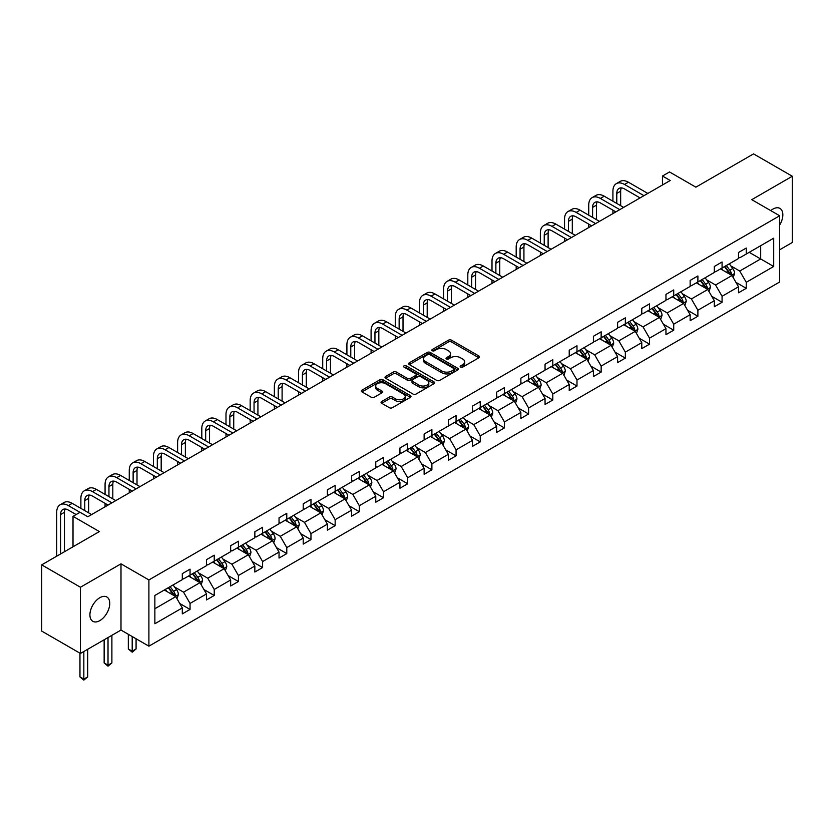 <?xml version="1.0" encoding="UTF-8"?>
<svg xmlns="http://www.w3.org/2000/svg" width="834" height="834" viewBox="0 0 834 834"><rect width="100%" height="100%" fill="white"/><g stroke="black" fill="none" stroke-linecap="round" stroke-linejoin="round"><path stroke-width="1.25" d="M460.608 367.096A1.501 0.865 0 0 0 462.734 367.096L478.904 357.755A2.148 1.241 0 0 0 479.529 356.879A2.148 1.241 0 0 0 478.904 356.003L451.517 340.189A2.148 1.241 0 0 0 448.473 340.189L432.304 349.519A1.501 0.865 0 0 0 431.856 350.134A1.501 0.865 0 0 0 432.304 350.749A1.501 0.865 0 0 0 434.431 350.749L436.526 349.55A6.891 3.972 0 0 1 446.263 349.55L448.546 350.864A6.891 3.972 0 0 1 450.558 353.679A6.891 3.972 0 0 1 448.546 356.483L446.451 357.692A1.501 0.865 0 0 0 446.013 358.307A1.501 0.865 0 0 0 446.451 358.922A1.501 0.865 0 0 0 448.588 358.922L450.673 357.713A6.891 3.972 0 0 1 460.41 357.713L462.693 359.037A6.891 3.972 0 0 1 464.715 361.841A6.891 3.972 0 0 1 462.693 364.656L460.608 365.865A1.501 0.865 0 0 0 460.159 366.48A1.501 0.865 0 0 0 460.608 367.096L460.608 365.865M99.83 620.621A14.032 8.1 120 0 0 108.993 608.257A14.032 8.1 120 0 0 106.846 597.008A14.032 8.1 120 0 0 99.83 597.707A14.032 8.1 120 0 0 90.666 610.071A14.032 8.1 120 0 0 92.814 621.309A14.032 8.1 120 0 0 99.83 620.621M779.665 225.065A14.032 8.1 120 0 0 779.936 208.406A14.032 8.1 120 0 0 772.92 209.105A14.032 8.1 120 0 0 770.762 210.627M779.665 249.783L792.3 242.486L792.3 176.255L753.55 153.883L695.879 187.17L669.525 171.96L662.467 176.026L662.467 184.981M80.45 653.47L120.993 630.066L120.993 563.836L80.45 587.24L80.45 653.47L41.7 631.088L41.7 564.858L99.371 531.571L73.017 516.35L73.017 546.781M80.45 587.24L41.7 564.858M381.67 401.508A2.148 1.241 0 0 0 381.044 402.384A2.148 1.241 0 0 0 381.67 403.27L389.353 407.701A2.148 1.241 0 0 0 392.397 407.701L410.349 397.338A2.148 1.241 0 0 0 410.985 396.452A2.148 1.241 0 0 0 410.349 395.577L382.962 379.762A2.148 1.241 0 0 0 379.918 379.762L361.966 390.135A2.148 1.241 0 0 0 361.331 391.01A2.148 1.241 0 0 0 361.966 391.886L371.245 397.245A2.148 1.241 0 0 0 374.289 397.245L381.972 392.814A2.148 1.241 0 0 0 382.608 391.928A2.148 1.241 0 0 0 381.972 391.052L377.375 388.394A5.755 3.326 0 0 1 375.686 386.048A5.755 3.326 0 0 1 379.241 382.973A5.755 3.326 0 0 1 385.517 383.692L403.541 394.107A5.755 3.326 0 0 1 405.23 396.452A5.755 3.326 0 0 1 401.675 399.528A5.755 3.326 0 0 1 395.399 398.808L392.397 397.067A2.148 1.241 0 0 0 389.353 397.067L381.67 401.508L381.67 403.27M73.017 516.35L80.064 512.284L87.82 516.757L670.223 180.509L662.467 176.026M120.993 563.836L148.9 579.943L779.665 215.766L779.665 281.996L148.9 646.173L148.9 579.943M792.3 176.255L751.768 199.66L779.665 215.766M436.672 380.377A2.148 1.241 0 0 0 439.716 380.377L457.678 370.015A2.148 1.241 0 0 0 458.304 369.139A2.148 1.241 0 0 0 457.678 368.253L430.281 352.448A2.148 1.241 0 0 0 427.237 352.448L409.286 362.811A2.148 1.241 0 0 0 408.66 363.687A2.148 1.241 0 0 0 409.286 364.562L436.672 380.377M404.636 367.419A1.501 0.865 0 0 1 406.168 367.627L433.982 383.692L416.062 394.044A2.148 1.241 0 0 1 413.018 394.044L385.631 378.229L385.631 376.468A2.148 1.241 0 0 0 384.995 377.354A2.148 1.241 0 0 0 385.631 378.229M385.631 376.468L393.314 372.037A2.148 1.241 0 0 1 396.358 372.037L407.461 378.448A2.148 1.241 0 0 0 410.505 378.448L415.603 375.508A2.148 1.241 0 0 0 416.229 374.622A2.148 1.241 0 0 0 415.603 373.747L404.042 367.075A1.501 0.865 0 0 1 403.593 366.46A1.501 0.865 0 0 1 404.532 365.657A1.501 0.865 0 0 1 406.168 365.845L434.014 381.92A2.148 1.241 0 0 1 434.639 382.796A2.148 1.241 0 0 1 434.014 383.671L434.014 381.92M154.863 595.466L182.302 579.63L182.302 573.636L190.048 569.153L190.048 575.158L206.488 565.671L206.488 559.666L214.234 555.194L214.234 561.188L230.664 551.701L230.664 545.707L238.42 541.235L238.42 547.229L254.85 537.742L254.85 531.748L262.606 527.276L262.606 533.27L279.036 523.783L279.036 517.789L286.781 513.306L286.781 519.301L303.222 509.814L303.222 503.819L310.967 499.347L310.967 505.341L327.397 495.855L327.397 489.86L335.153 485.388L335.153 491.382L351.583 481.896L351.583 475.901L359.329 471.418L359.329 477.423L375.769 467.937L375.769 461.932L383.515 457.459L383.515 463.454L399.945 453.967L399.945 447.973L407.701 443.5L407.701 449.495L424.131 440.008L424.131 434.014L431.887 429.541L431.887 435.536L448.317 426.049L448.317 420.055L456.062 415.572L456.062 421.577L472.492 412.09L472.492 406.085L480.248 401.613L480.248 407.607L496.678 398.12L496.678 392.126L504.434 387.654L504.434 393.648L520.864 384.161L520.864 378.167L528.61 373.695L528.61 379.689L545.05 370.202L545.05 364.208L552.796 359.725L552.796 365.73L569.226 356.243L569.226 350.238L576.982 345.766L576.982 351.76L593.412 342.274L593.412 336.279L601.158 331.807L601.158 337.801L617.598 328.315L617.598 322.32L625.344 317.848L625.344 323.842L641.773 314.355L641.773 308.351L649.53 303.878L649.53 309.873L665.959 300.386L665.959 294.392L673.716 289.919L673.716 295.914L690.145 286.427L690.145 280.433L697.891 275.96L697.891 281.955L714.321 272.468L714.321 266.473L722.077 261.991L722.077 267.995L738.507 258.509L738.507 252.504L746.263 248.032L746.263 254.026L773.702 238.19L773.702 266.473L746.263 282.309L746.263 288.314L738.507 292.786L738.507 286.792L722.077 296.279L722.077 302.273L714.321 306.745L714.321 300.751L697.891 310.238L697.891 316.232L690.145 320.704L690.145 314.71L673.716 324.197L673.716 330.191L665.959 334.674L665.959 328.669L649.53 338.156L649.53 344.161L641.773 348.633L641.773 342.638L625.344 352.125L625.344 358.12L617.598 362.592L617.598 356.598L601.158 366.084L601.158 372.079L593.412 376.551L593.412 370.557L576.982 380.043L576.982 386.038L569.226 390.521L569.226 384.516L552.796 394.002L552.796 400.007L545.05 404.48L545.05 398.485L528.61 407.972L528.61 413.966L520.864 418.439L520.864 412.444L504.434 421.931L504.434 427.925L496.678 432.398L496.678 426.403L480.248 435.89L480.248 441.884L472.492 446.367L472.492 440.362L456.062 449.86L456.062 455.854L448.317 460.326L448.317 454.332L431.887 463.819L431.887 469.813L424.131 474.285L424.131 468.291L407.701 477.778L407.701 483.772L399.945 488.255L399.945 482.25L383.515 491.737L383.515 497.742L375.769 502.214L375.769 496.22L359.329 505.706L359.329 511.701L351.583 516.173L351.583 510.179L335.153 519.665L335.153 525.66L327.397 530.132L327.397 524.138L310.967 533.624L310.967 539.619L303.222 544.102L303.222 538.097L286.781 547.584L286.781 553.588L279.036 558.061L279.036 552.066L262.606 561.553L262.606 567.547L254.85 572.02L254.85 566.025L238.42 575.512L238.42 581.506L230.664 585.979L230.664 579.984L214.234 589.471L214.234 595.466L206.488 599.948L206.488 593.944L190.048 603.43L190.048 609.435L182.302 613.907L182.302 607.913L154.863 623.749L154.863 595.466M188.505 576.044L199.972 582.674L183.543 592.161L174.567 586.98M183.543 592.161L190.048 603.43M199.972 582.674L206.488 593.944M182.302 578.191L183.543 578.911L190.048 575.158M212.68 562.085L224.158 568.705L207.729 578.191L198.753 573.021M207.729 578.191L214.234 589.471M224.158 568.705L230.664 579.984M206.488 564.232L207.729 564.952L214.234 561.188M236.866 548.126L248.344 554.746L231.904 564.232L222.939 559.051M231.904 564.232L238.42 575.512M248.344 554.746L254.85 566.025M230.664 550.273L231.904 550.993L238.42 547.229M261.052 534.167L272.52 540.786L256.09 550.273L247.114 545.092M256.09 550.273L262.606 561.553M272.52 540.786L279.036 552.066M254.85 536.314L256.09 537.023L262.606 533.27M285.238 520.197L296.706 526.827L280.276 536.314L271.3 531.133M280.276 536.314L286.781 547.584M296.706 526.827L303.222 538.097M279.036 522.345L280.276 523.064L286.781 519.301M309.414 506.238L320.892 512.858L304.452 522.345L295.486 517.163M304.452 522.345L310.967 533.624M320.892 512.858L327.397 524.138M303.222 508.386L304.452 509.105L310.967 505.341M333.6 492.279L345.067 498.899L328.638 508.386L319.662 503.204M328.638 508.386L335.153 519.665M345.067 498.899L351.583 510.179M327.397 494.426L328.638 495.146L335.153 491.382M357.786 478.32L369.253 484.94L352.824 494.426L343.848 489.245M352.824 494.426L359.329 505.706M369.253 484.94L375.769 496.22M351.583 480.467L352.824 481.176L359.329 477.423M381.962 464.35L393.439 470.981L377.01 480.467L368.034 475.286M377.01 480.467L383.515 491.737M393.439 470.981L399.945 482.25M375.769 466.498L377.01 467.217L383.515 463.454M406.148 450.391L417.615 457.011L401.185 466.498L392.22 461.317M401.185 466.498L407.701 477.778M417.615 457.011L424.131 468.291M399.945 452.539L401.185 453.258L407.701 449.495M430.334 436.432L441.801 443.052L425.371 452.539L416.395 447.358M425.371 452.539L431.887 463.819M441.801 443.052L448.317 454.332M424.131 438.58L425.371 439.289L431.887 435.536M454.509 422.463L465.987 429.093L449.557 438.58L440.581 433.399M449.557 438.58L456.062 449.86M465.987 429.093L472.492 440.362M448.317 424.621L449.557 425.33L456.062 421.577M478.695 408.504L490.173 415.134L473.733 424.621L464.767 419.439M473.733 424.621L480.248 435.89M490.173 415.134L496.678 426.403M472.492 410.651L473.733 411.37L480.248 407.607M502.881 394.545L514.349 401.164L497.919 410.651L488.943 405.47M497.919 410.651L504.434 421.931M514.349 401.164L520.864 412.444M496.678 396.692L497.919 397.411L504.434 393.648M527.067 380.585L538.535 387.205L522.105 396.692L513.129 391.511M522.105 396.692L528.61 407.972M538.535 387.205L545.05 398.485M520.864 382.733L522.105 383.442L528.61 379.689M551.243 366.616L562.721 373.246L546.28 382.733L537.315 377.552M546.28 382.733L552.796 394.002M562.721 373.246L569.226 384.516M545.05 368.764L546.28 369.483L552.796 365.73M575.429 352.657L586.896 359.277L570.466 368.764L561.501 363.593M570.466 368.764L576.982 380.043M586.896 359.277L593.412 370.557M569.226 354.804L570.466 355.524L576.982 351.76M599.615 338.698L611.082 345.318L594.652 354.804L585.676 349.623M594.652 354.804L601.158 366.084M611.082 345.318L617.598 356.598M593.412 340.845L594.652 341.565L601.158 337.801M623.79 324.739L635.268 331.359L618.838 340.845L609.862 335.664M618.838 340.845L625.344 352.125M635.268 331.359L641.773 342.638M617.598 326.886L618.838 327.595L625.344 323.842M647.976 310.769L659.454 317.4L643.014 326.886L634.048 321.705M643.014 326.886L649.53 338.156M659.454 317.4L665.959 328.669M641.773 312.917L643.014 313.636L649.53 309.873M672.162 296.81L683.63 303.43L667.2 312.917L658.224 307.736M667.2 312.917L673.716 324.197M683.63 303.43L690.145 314.71M665.959 298.958L667.2 299.677L673.716 295.914M696.348 282.851L707.816 289.471L691.386 298.958L682.41 293.776M691.386 298.958L697.891 310.238M707.816 289.471L714.321 300.751M690.145 284.999L691.386 285.718L697.891 281.955M720.524 268.892L732.002 275.512L715.562 284.999L706.596 279.817M715.562 284.999L722.077 296.279M732.002 275.512L738.507 286.792M714.321 271.04L715.562 271.748L722.077 267.995M749.203 252.327L760.681 258.957L739.748 271.04L730.772 265.858M739.748 271.04L746.263 282.309M773.702 266.473L760.681 258.957L760.681 245.707L773.702 238.19M120.993 630.066L148.9 646.173M738.507 257.07L739.748 257.789L746.263 254.026M154.863 608.716L175.786 596.633L164.319 590.013M175.786 596.633L182.302 607.913M735.953 282.361L746.263 288.314M711.767 296.32L722.077 302.273M687.581 310.279L697.891 316.232M663.405 324.238L673.716 330.191M639.219 338.208L649.53 344.161M615.033 352.167L625.344 358.12M590.858 366.126L601.158 372.079M566.672 380.085L576.982 386.038M542.486 394.055L552.796 400.007M518.3 408.014L528.61 413.966M494.124 421.973L504.434 427.925M469.938 435.942L480.248 441.884M445.752 449.901L456.062 455.854M421.577 463.86L431.887 469.813M397.391 477.819L407.701 483.772M373.205 491.789L383.515 497.742M349.029 505.748L359.329 511.701M324.843 519.707L335.153 525.66M300.657 533.666L310.967 539.619M276.471 547.636L286.781 553.588M252.295 561.595L262.606 567.547M228.109 575.554L238.42 581.506M203.923 589.523L214.234 595.466M179.748 603.482L190.048 609.435M461.202 367.304L462.693 366.449A6.891 3.972 0 0 0 464.715 363.634L464.715 361.841M450.558 353.679L450.558 355.461A6.891 3.972 0 0 1 448.546 358.276L447.055 359.131M478.872 357.776L451.517 341.982A2.148 1.241 0 0 0 448.473 341.982L432.909 350.968M457.678 368.253L457.678 370.015L430.281 354.231A2.148 1.241 0 0 0 427.237 354.231L409.317 364.583M453.873 369.754A1.501 0.865 0 0 0 454.311 369.139A1.501 0.865 0 0 0 453.873 368.524L429.833 354.638A1.501 0.865 0 0 0 427.696 354.638L425.496 355.909A6.891 3.972 0 0 0 423.474 358.724A6.891 3.972 0 0 0 425.496 361.539L441.926 371.026A6.891 3.972 0 0 0 451.663 371.026L453.873 369.754L453.873 371.537A1.501 0.865 0 0 0 454.311 370.921L454.311 369.139M423.474 358.724L423.474 360.517A6.891 3.972 0 0 0 425.496 363.322L425.496 361.539M453.873 371.537L451.663 372.819A6.891 3.972 0 0 1 441.926 372.819L425.496 363.322M385.652 378.24L393.314 373.82L393.314 372.037M416.229 374.622L416.229 376.415A2.148 1.241 0 0 1 415.603 377.291L410.505 380.241A2.148 1.241 0 0 1 407.461 380.241L396.358 373.82A2.148 1.241 0 0 0 393.314 373.82M418.991 385.099A5.755 3.326 0 0 0 425.257 385.819A5.755 3.326 0 0 0 428.812 382.754A5.755 3.326 0 0 0 427.133 380.398L420.774 376.739A2.148 1.241 0 0 0 417.73 376.739L412.632 379.678A2.148 1.241 0 0 0 412.006 380.554A2.148 1.241 0 0 0 412.632 381.43L418.991 385.099L418.991 386.893A5.755 3.326 0 0 0 425.257 387.612A5.755 3.326 0 0 0 428.812 384.547L428.812 382.754M412.006 380.554L412.006 382.347A2.148 1.241 0 0 0 412.632 383.223L412.632 381.43M418.991 386.893L412.632 383.223M405.23 396.452L405.23 398.245A5.755 3.326 0 0 1 401.675 401.321A5.755 3.326 0 0 1 395.399 400.601L392.397 398.861A2.148 1.241 0 0 0 389.353 398.861L381.701 403.281M375.686 386.048L375.686 387.841A5.755 3.326 0 0 0 377.375 390.187L377.375 388.394M381.972 391.052L381.972 392.814L377.375 390.187M410.349 395.577L410.349 397.338L382.962 381.555A2.148 1.241 0 0 0 379.918 381.555L361.998 391.907M733.18 277.555L734.598 273.437A5.807 3.357 -120 0 0 732.752 268.485L729.27 263.836M723.026 270.331L721.514 268.319M731.137 275.012L731.47 273.677A5.807 3.357 -120 0 0 729.802 270.185L726.32 265.546M724.871 266.38L728.697 271.498A2.961 1.71 60 0 1 729.239 272.395L731.47 273.677M724.465 266.619L727.946 271.258A5.807 3.357 60 0 1 729.385 274M612.917 201.202L612.917 191.184A16.44 9.497 60 0 1 616.316 183.657L620.194 181.416A16.44 9.497 60 0 1 628.419 182.229L647.82 193.436M616.316 183.657A16.44 9.497 60 0 1 624.541 184.47L643.952 195.677M640.074 197.919L624.541 188.943A10.957 6.328 -120 0 0 619.057 188.401A10.957 6.328 -120 0 0 616.785 193.425L616.785 203.444M621.351 187.9A10.957 6.328 -120 0 0 620.663 191.184L620.663 205.685M612.917 213.598L612.917 210.158M708.994 291.514L710.422 287.396A5.807 3.357 -120 0 0 708.566 282.445L705.084 277.805M698.84 284.29L697.328 282.278M706.961 288.981L707.284 287.647A5.807 3.357 -120 0 0 705.616 284.144L702.134 279.505M700.685 280.339L704.511 285.457A2.961 1.71 60 0 1 705.053 286.354L707.284 287.647M700.279 280.578L703.76 285.218A5.807 3.357 60 0 1 705.21 287.97M684.808 305.473L686.236 301.355A5.807 3.357 -120 0 0 684.38 296.414L680.898 291.764M674.664 298.249L673.153 296.237M682.775 302.94L683.098 301.606A5.807 3.357 -120 0 0 681.441 298.113L677.959 293.464M676.499 294.308L680.336 299.416A2.961 1.71 60 0 1 680.867 300.313L683.098 301.606M676.093 294.538L679.574 299.187A5.807 3.357 60 0 1 681.024 301.929M588.731 215.172L588.731 205.143A16.44 9.497 60 0 1 592.14 197.616L596.008 195.385A16.44 9.497 60 0 1 604.233 196.198L623.644 207.405M592.14 197.616A16.44 9.497 60 0 1 600.355 198.429L619.766 209.636M615.888 211.878L600.355 202.912A10.957 6.328 -120 0 0 594.871 202.37A10.957 6.328 -120 0 0 592.609 207.385L592.609 217.403M597.165 201.859A10.957 6.328 -120 0 0 596.477 205.143L596.477 219.644M588.731 227.557L588.731 224.117M564.545 229.131L564.545 219.113A16.44 9.497 60 0 1 567.954 211.575L571.832 209.344A16.44 9.497 60 0 1 580.047 210.158L599.458 221.364M567.954 211.575A16.44 9.497 60 0 1 576.169 212.399L595.58 223.595M591.702 225.837L576.169 216.871A10.957 6.328 -120 0 0 570.696 216.329A10.957 6.328 -120 0 0 568.423 221.344L568.423 231.372M572.989 215.818A10.957 6.328 -120 0 0 572.301 219.113L572.301 233.603M564.545 241.516L564.545 238.086M660.632 319.432L662.05 315.315A5.807 3.357 -120 0 0 660.194 310.373L656.723 305.724M650.478 312.218L648.967 310.196M658.589 316.899L658.912 315.565A5.807 3.357 -120 0 0 657.255 312.072L653.773 307.423M652.313 308.267L656.149 313.376A2.961 1.71 60 0 1 656.681 314.282L658.912 315.565M651.917 308.497L655.388 313.146A5.807 3.357 60 0 1 656.838 315.888M540.359 243.09L540.359 233.072A16.44 9.497 60 0 1 543.768 225.545L547.646 223.303A16.44 9.497 60 0 1 555.861 224.117L575.272 235.324M543.768 225.545A16.44 9.497 60 0 1 551.993 226.358L571.394 237.565M567.527 239.796L551.993 230.83A10.957 6.328 -120 0 0 546.51 230.288A10.957 6.328 -120 0 0 544.237 235.303L544.237 245.332M548.803 229.788A10.957 6.328 -120 0 0 548.115 233.072L548.115 247.573M540.359 255.475L540.359 252.045M636.446 333.402L637.874 329.284A5.807 3.357 -120 0 0 636.019 324.332L632.537 319.693M626.292 326.177L624.781 324.165M634.413 330.858L634.737 329.524A5.807 3.357 -120 0 0 633.069 326.031L629.587 321.392M628.138 322.226L631.964 327.345A2.961 1.71 60 0 1 632.506 328.242L634.737 329.524M627.731 322.466L631.213 327.105A5.807 3.357 60 0 1 632.662 329.847M516.183 257.06L516.183 247.031A16.44 9.497 60 0 1 519.582 239.504L523.46 237.263A16.44 9.497 60 0 1 531.685 238.086L551.086 249.283M519.582 239.504A16.44 9.497 60 0 1 527.807 240.317L547.219 251.524M543.341 253.765L527.807 244.789A10.957 6.328 -120 0 0 522.324 244.247A10.957 6.328 -120 0 0 520.062 249.272L520.062 259.291M524.617 243.747A10.957 6.328 -120 0 0 523.929 247.031L523.929 261.532M516.183 269.445L516.183 266.004M612.26 347.361L613.688 343.243A5.807 3.357 -120 0 0 611.833 338.291L608.351 333.652M602.106 340.136L600.605 338.124M610.227 344.828L610.551 343.493A5.807 3.357 -120 0 0 608.883 340.001L605.411 335.351M603.952 336.185L607.778 341.304A2.961 1.71 60 0 1 608.32 342.201L610.551 343.493M603.545 336.425L607.027 341.075A5.807 3.357 60 0 1 608.476 343.817M491.997 271.019L491.997 260.99A16.44 9.497 60 0 1 495.406 253.463L499.274 251.232A16.44 9.497 60 0 1 507.499 252.045L526.911 263.252M495.406 253.463A16.44 9.497 60 0 1 503.621 254.276L523.033 265.483M519.155 267.724L503.621 258.759A10.957 6.328 -120 0 0 498.148 258.217A10.957 6.328 -120 0 0 495.876 263.231L495.876 273.25M500.431 257.706A10.957 6.328 -120 0 0 499.754 260.99L499.754 275.491M491.997 283.404L491.997 279.963M588.074 361.32L589.502 357.202A5.807 3.357 -120 0 0 587.647 352.261L584.165 347.611M577.931 354.106L576.419 352.084M586.041 358.787L586.365 357.452A5.807 3.357 -120 0 0 584.707 353.96L581.225 349.31M579.766 350.155L583.602 355.263A2.961 1.71 60 0 1 584.134 356.16L586.365 357.452M579.359 350.384L582.841 355.034A5.807 3.357 60 0 1 584.29 357.776M467.811 284.978L467.811 274.959A16.44 9.497 60 0 1 471.22 267.433L475.099 265.191A16.44 9.497 60 0 1 483.313 266.004L502.725 277.211M471.22 267.433A16.44 9.497 60 0 1 479.446 268.246L498.847 279.453M494.979 281.683L479.446 272.718A10.957 6.328 -120 0 0 473.962 272.176A10.957 6.328 -120 0 0 471.69 277.19L471.69 287.219M476.256 271.665A10.957 6.328 -120 0 0 475.568 274.959L475.568 289.45M467.811 297.363L467.811 293.933M563.899 375.279L565.316 371.161A5.807 3.357 -120 0 0 563.471 366.22L559.989 361.57M553.745 368.065L552.233 366.053M561.855 372.746L562.189 371.411A5.807 3.357 -120 0 0 560.521 367.919L557.039 363.27M555.59 364.114L559.416 369.222A2.961 1.71 60 0 1 559.958 370.129L562.189 371.411M555.183 364.343L558.665 368.993A5.807 3.357 60 0 1 560.114 371.735M443.636 298.937L443.636 288.918A16.44 9.497 60 0 1 447.034 281.392L450.913 279.15A16.44 9.497 60 0 1 459.138 279.963L478.539 291.17M447.034 281.392A16.44 9.497 60 0 1 455.26 282.205L474.671 293.412M470.793 295.643L455.26 286.677A10.957 6.328 -120 0 0 449.776 286.135A10.957 6.328 -120 0 0 447.504 291.149L447.504 301.178M452.07 285.635A10.957 6.328 -120 0 0 451.382 288.918L451.382 303.42M443.636 311.332L443.636 307.892M539.713 389.249L541.141 385.131A5.807 3.357 -120 0 0 539.285 380.179L535.803 375.54M529.559 382.024L528.058 380.012M537.68 386.705L538.003 385.381A5.807 3.357 -120 0 0 536.335 381.878L532.863 377.239M531.404 378.073L535.23 383.192A2.961 1.71 60 0 1 535.772 384.088L538.003 385.381M530.997 378.313L534.479 382.952A5.807 3.357 60 0 1 535.928 385.704M419.45 312.906L419.45 302.878A16.44 9.497 60 0 1 422.859 295.351L426.727 293.109A16.44 9.497 60 0 1 434.952 293.933L454.363 305.129M422.859 295.351A16.44 9.497 60 0 1 431.074 296.164L450.485 307.371M446.607 309.612L431.074 300.636A10.957 6.328 -120 0 0 425.59 300.094A10.957 6.328 -120 0 0 423.328 305.119L423.328 315.137M427.884 299.594A10.957 6.328 -120 0 0 427.196 302.878L427.196 317.379M419.45 325.291L419.45 321.851M515.527 403.208L516.955 399.09A5.807 3.357 -120 0 0 515.099 394.138L511.617 389.499M505.383 395.983L503.872 393.971M513.494 400.674L513.817 399.34A5.807 3.357 -120 0 0 512.159 395.848L508.677 391.198M507.218 392.043L511.054 397.151A2.961 1.71 60 0 1 511.586 398.047L513.817 399.34M506.811 392.272L510.293 396.921A5.807 3.357 60 0 1 511.742 399.663M395.264 326.865L395.264 316.837A16.44 9.497 60 0 1 398.673 309.31L402.551 307.079A16.44 9.497 60 0 1 410.766 307.892L430.177 319.099M398.673 309.31A16.44 9.497 60 0 1 406.888 310.123L426.299 321.33M422.421 323.571L406.888 314.606A10.957 6.328 -120 0 0 401.415 314.064A10.957 6.328 -120 0 0 399.142 319.078L399.142 329.107M403.708 313.553A10.957 6.328 -120 0 0 403.02 316.837L403.02 331.338M395.264 339.25L395.264 335.81M491.351 417.167L492.769 413.049A5.807 3.357 -120 0 0 490.924 408.107L487.442 403.458M481.197 409.953L479.686 407.93M489.308 414.634L489.631 413.299A5.807 3.357 -120 0 0 487.973 409.807L484.491 405.157M483.042 406.002L486.868 411.11A2.961 1.71 60 0 1 487.41 412.017L489.631 413.299M482.636 406.231L486.118 410.881A5.807 3.357 60 0 1 487.556 413.622M371.088 340.825L371.088 330.806A16.44 9.497 60 0 1 374.487 323.279L378.365 321.038A16.44 9.497 60 0 1 386.59 321.851L405.991 333.058M374.487 323.279A16.44 9.497 60 0 1 382.712 324.092L402.113 335.299M398.245 337.53L382.712 328.565A10.957 6.328 -120 0 0 377.229 328.023A10.957 6.328 -120 0 0 374.956 333.037L374.956 343.066M379.522 327.512A10.957 6.328 -120 0 0 378.834 330.806L378.834 345.297M371.088 353.209L371.088 349.78M467.165 431.136L468.593 427.018A5.807 3.357 -120 0 0 466.738 422.067L463.256 417.417M457.011 423.912L455.5 421.9M465.132 428.593L465.455 427.258A5.807 3.357 -120 0 0 463.787 423.766L460.305 419.116M458.856 419.961L462.682 425.079A2.961 1.71 60 0 1 463.224 425.976L465.455 427.258M458.45 420.2L461.932 424.84A5.807 3.357 60 0 1 463.381 427.581M346.902 354.784L346.902 344.765A16.44 9.497 60 0 1 350.301 337.238L354.179 334.997A16.44 9.497 60 0 1 362.404 335.81L381.816 347.017M350.301 337.238A16.44 9.497 60 0 1 358.526 338.051L377.938 349.258M374.059 351.489L358.526 342.524A10.957 6.328 -120 0 0 353.043 341.982A10.957 6.328 -120 0 0 350.78 347.007L350.78 357.025M355.336 341.481A10.957 6.328 -120 0 0 354.648 344.765L354.648 359.266M346.902 367.179L346.902 363.739M442.979 445.095L444.407 440.978A5.807 3.357 -120 0 0 442.552 436.026L439.07 431.387M432.836 437.871L431.324 435.859M440.946 442.562L441.269 441.228A5.807 3.357 -120 0 0 439.612 437.725L436.13 433.086M434.67 433.92L438.507 439.038A2.961 1.71 60 0 1 439.038 439.935L441.269 441.228M434.264 434.16L437.746 438.799A5.807 3.357 60 0 1 439.195 441.551M322.716 368.753L322.716 358.724A16.44 9.497 60 0 1 326.125 351.197L330.003 348.966A16.44 9.497 60 0 1 338.218 349.78L357.63 360.986M326.125 351.197A16.44 9.497 60 0 1 334.34 352.011L353.752 363.217M349.873 365.459L334.34 356.493A10.957 6.328 -120 0 0 328.867 355.941A10.957 6.328 -120 0 0 326.594 360.966L326.594 370.984M331.15 355.44A10.957 6.328 -120 0 0 330.472 358.724L330.472 373.225M322.716 381.138L322.716 377.698M418.793 459.054L420.221 454.937A5.807 3.357 -120 0 0 418.366 449.995L414.894 445.346M408.65 451.83L407.138 449.818M416.76 456.521L417.083 455.187A5.807 3.357 -120 0 0 415.426 451.694L411.944 447.045M410.484 447.889L414.321 452.998A2.961 1.71 60 0 1 414.852 453.894L417.083 455.187M410.088 448.119L413.56 452.768A5.807 3.357 60 0 1 415.009 455.51M298.53 382.712L298.53 372.683A16.44 9.497 60 0 1 301.939 365.156L305.817 362.926A16.44 9.497 60 0 1 314.032 363.739L333.444 374.946M301.939 365.156A16.44 9.497 60 0 1 310.165 365.98L329.566 377.177M325.698 379.418L310.165 370.452A10.957 6.328 -120 0 0 304.681 369.91A10.957 6.328 -120 0 0 302.408 374.925L302.408 384.954M306.975 369.399A10.957 6.328 -120 0 0 306.286 372.683L306.286 387.184M298.53 395.097L298.53 391.657M394.618 473.014L396.046 468.896A5.807 3.357 -120 0 0 394.19 463.954L390.708 459.305M384.464 465.799L382.952 463.777M392.585 470.48L392.908 469.146A5.807 3.357 -120 0 0 391.24 465.653L387.758 461.004M386.309 461.848L390.135 466.957A2.961 1.71 60 0 1 390.677 467.864L392.908 469.146M385.902 462.078L389.384 466.727A5.807 3.357 60 0 1 390.833 469.469M274.355 396.671L274.355 386.653A16.44 9.497 60 0 1 277.753 379.126L281.631 376.885A16.44 9.497 60 0 1 289.857 377.698L309.258 388.905M277.753 379.126A16.44 9.497 60 0 1 285.979 379.939L305.39 391.146M301.512 393.377L285.979 384.411A10.957 6.328 -120 0 0 280.495 383.869A10.957 6.328 -120 0 0 278.222 388.884L278.222 398.913M282.789 383.369A10.957 6.328 -120 0 0 282.101 386.653L282.101 401.144M274.355 409.056L274.355 405.626M370.432 486.983L371.86 482.865A5.807 3.357 -120 0 0 370.004 477.913L366.522 473.264M360.278 479.758L358.776 477.746M368.399 484.439L368.722 483.105A5.807 3.357 -120 0 0 367.054 479.613L363.582 474.973M362.123 475.807L365.949 480.926A2.961 1.71 60 0 1 366.491 481.823L368.722 483.105M361.716 476.047L365.198 480.686A5.807 3.357 60 0 1 366.647 483.428M250.169 410.63L250.169 400.612A16.44 9.497 60 0 1 253.578 393.085L257.445 390.844A16.44 9.497 60 0 1 265.671 391.657L285.082 402.864M253.578 393.085A16.44 9.497 60 0 1 261.793 393.898L281.204 405.105M277.326 407.346L261.793 398.371A10.957 6.328 -120 0 0 256.319 397.828A10.957 6.328 -120 0 0 254.047 402.853L254.047 412.872M258.603 397.328A10.957 6.328 -120 0 0 257.925 400.612L257.925 415.113M250.169 423.026L250.169 419.585M346.246 500.942L347.674 496.824A5.807 3.357 -120 0 0 345.818 491.872L342.336 487.233M336.102 493.718L334.59 491.706M344.213 498.409L344.536 497.074A5.807 3.357 -120 0 0 342.878 493.572L339.396 488.933M337.937 489.767L341.773 494.885A2.961 1.71 60 0 1 342.305 495.782L344.536 497.074M337.53 490.006L341.012 494.656A5.807 3.357 60 0 1 342.461 497.398M225.983 424.6L225.983 414.571A16.44 9.497 60 0 1 229.392 407.044L233.27 404.813A16.44 9.497 60 0 1 241.485 405.626L260.896 416.833M229.392 407.044A16.44 9.497 60 0 1 237.617 407.857L257.018 419.064M253.15 421.306L237.617 412.34A10.957 6.328 -120 0 0 232.133 411.798A10.957 6.328 -120 0 0 229.861 416.812L229.861 426.831M234.427 411.287A10.957 6.328 -120 0 0 233.739 414.571L233.739 429.072M225.983 436.985L225.983 433.544M322.07 514.901L323.488 510.783A5.807 3.357 -120 0 0 321.643 505.842L318.161 501.192M311.916 507.677L310.404 505.665M320.027 512.368L320.36 511.034A5.807 3.357 -120 0 0 318.692 507.541L315.21 502.892M313.761 503.736L317.587 508.844A2.961 1.71 60 0 1 318.129 509.741L320.36 511.034M313.355 503.965L316.837 508.615A5.807 3.357 60 0 1 318.275 511.357M201.807 438.559L201.807 428.54A16.44 9.497 60 0 1 205.206 421.014L209.084 418.772A16.44 9.497 60 0 1 217.309 419.585L236.71 430.792M205.206 421.014A16.44 9.497 60 0 1 213.431 421.827L232.842 433.023M228.964 435.265L213.431 426.299A10.957 6.328 -120 0 0 207.947 425.757A10.957 6.328 -120 0 0 205.675 430.771L205.675 440.8M210.241 425.246A10.957 6.328 -120 0 0 209.553 428.54L209.553 443.031M201.807 450.944L201.807 447.514M297.884 528.86L299.312 524.742A5.807 3.357 -120 0 0 297.457 519.801L293.975 515.151M287.73 521.646L286.229 519.634M295.851 526.327L296.174 524.993A5.807 3.357 -120 0 0 294.506 521.5L291.035 516.851M289.575 517.695L293.401 522.803A2.961 1.71 60 0 1 293.943 523.71L296.174 524.993M289.169 517.924L292.651 522.574A5.807 3.357 60 0 1 294.1 525.316M177.621 452.518L177.621 442.5A16.44 9.497 60 0 1 181.03 434.973L184.898 432.731A16.44 9.497 60 0 1 193.123 433.544L212.534 444.751M181.03 434.973A16.44 9.497 60 0 1 189.245 435.786L208.656 446.993M204.778 449.224L189.245 440.258A10.957 6.328 -120 0 0 183.761 439.716A10.957 6.328 -120 0 0 181.499 444.731L181.499 454.759M186.055 439.216A10.957 6.328 -120 0 0 185.367 442.5L185.367 457.001M177.621 464.903L177.621 461.473M273.698 542.83L275.126 538.712A5.807 3.357 -120 0 0 273.271 533.76L269.789 529.121M263.554 535.605L262.043 533.593M271.665 540.286L271.988 538.952A5.807 3.357 -120 0 0 270.331 535.459L266.849 530.82M265.389 531.654L269.226 536.773A2.961 1.71 60 0 1 269.757 537.669L271.988 538.952M264.983 531.894L268.465 536.533A5.807 3.357 60 0 1 269.914 539.275M153.435 466.487L153.435 456.459A16.44 9.497 60 0 1 156.844 448.932L160.722 446.69A16.44 9.497 60 0 1 168.937 447.514L188.348 458.71M156.844 448.932A16.44 9.497 60 0 1 165.059 449.745L184.47 460.952M180.592 463.193L165.059 454.217A10.957 6.328 -120 0 0 159.586 453.675A10.957 6.328 -120 0 0 157.313 458.7L157.313 468.718M161.879 453.175A10.957 6.328 -120 0 0 161.191 456.459L161.191 470.96M153.435 478.872L153.435 475.432M249.522 556.789L250.94 552.671A5.807 3.357 -120 0 0 249.085 547.719L245.613 543.08M239.368 549.564L237.857 547.552M247.479 554.256L247.802 552.921A5.807 3.357 -120 0 0 246.145 549.429L242.663 544.779M241.203 545.624L245.04 550.732A2.961 1.71 60 0 1 245.571 551.628L247.802 552.921M240.807 545.853L244.289 550.503A5.807 3.357 60 0 1 245.728 553.244M129.26 480.447L129.26 470.418A16.44 9.497 60 0 1 132.658 462.891L136.536 460.66A16.44 9.497 60 0 1 144.762 461.473L164.162 472.68M132.658 462.891A16.44 9.497 60 0 1 140.883 463.704L160.284 474.911M156.417 477.152L140.883 468.187A10.957 6.328 -120 0 0 135.4 467.645A10.957 6.328 -120 0 0 133.127 472.659L133.127 482.678M137.693 467.134A10.957 6.328 -120 0 0 137.005 470.418L137.005 484.919M129.26 492.831L129.26 489.391M225.336 570.748L226.765 566.63A5.807 3.357 -120 0 0 224.909 561.689L221.427 557.039M215.182 563.534L213.671 561.511M223.303 568.215L223.627 566.88A5.807 3.357 -120 0 0 221.959 563.388L218.477 558.738M217.028 559.583L220.854 564.691A2.961 1.71 60 0 1 221.396 565.588L223.627 566.88M216.621 559.812L220.103 564.462A5.807 3.357 60 0 1 221.552 567.203M132.199 636.53L132.199 651.208L136.078 648.977L136.078 638.771M136.078 648.977L132.199 652.198L128.321 648.977L128.321 634.299M128.321 648.977L132.199 651.208L132.199 652.198M105.074 494.406L105.074 484.387A16.44 9.497 60 0 1 108.472 476.86L112.35 474.619A16.44 9.497 60 0 1 120.576 475.432L139.976 486.639M108.472 476.86A16.44 9.497 60 0 1 116.697 477.673L136.109 488.88M132.231 491.111L116.697 482.146A10.957 6.328 -120 0 0 111.214 481.604A10.957 6.328 -120 0 0 108.952 486.618L108.952 496.647M113.507 481.093A10.957 6.328 -120 0 0 112.819 484.387L112.819 498.878M105.074 506.791L105.074 503.361M201.15 584.707L202.579 580.6A5.807 3.357 -120 0 0 200.723 575.648L197.241 570.998M190.996 577.493L189.495 575.481M199.118 582.174L199.441 580.839A5.807 3.357 -120 0 0 197.783 577.347L194.301 572.697M192.842 573.542L196.678 578.66A2.961 1.71 60 0 1 197.21 579.557L199.441 580.839M192.435 573.771L195.917 578.421A5.807 3.357 60 0 1 197.366 581.162M108.013 637.551L108.013 665.178L111.892 662.936L111.892 635.31M111.892 662.936L108.013 666.158L104.146 662.936L104.146 639.793M104.146 662.936L108.013 665.178L108.013 666.158M80.888 508.365L80.888 498.346A16.44 9.497 60 0 1 84.297 490.819L88.175 488.578A16.44 9.497 60 0 1 96.39 489.391L115.801 500.598M84.297 490.819A16.44 9.497 60 0 1 92.511 491.633L111.923 502.839M108.045 505.07L92.511 496.105A10.957 6.328 -120 0 0 87.038 495.563A10.957 6.328 -120 0 0 84.766 500.577L84.766 510.606M89.321 495.062A10.957 6.328 -120 0 0 88.644 498.346L88.644 512.847M176.964 598.676L178.393 594.559A5.807 3.357 -120 0 0 176.537 589.607L173.065 584.968M166.821 591.452L165.309 589.44M174.931 596.133L175.255 594.809A5.807 3.357 -120 0 0 173.597 591.306L170.115 586.667M168.656 587.501L172.492 592.62A2.961 1.71 60 0 1 173.024 593.516L175.255 594.809M168.26 587.741L171.731 592.38A5.807 3.357 60 0 1 173.18 595.132M83.838 651.51L83.838 679.137L87.706 676.895L87.706 649.279M87.706 676.895L83.838 680.117L79.96 676.895L79.96 653.178M79.96 676.895L83.838 679.137L83.838 680.117M56.702 556.195L56.702 512.305A16.44 9.497 60 0 1 60.111 504.778L63.989 502.537A16.44 9.497 60 0 1 72.204 503.361L91.615 514.557M60.111 504.778A16.44 9.497 60 0 1 68.336 505.592L79.991 512.326M76.113 514.557L68.336 510.064A10.957 6.328 -120 0 0 62.852 509.522A10.957 6.328 -120 0 0 60.58 514.547L60.58 553.964M65.146 509.021A10.957 6.328 -120 0 0 64.458 512.305L64.458 551.722M462.693 366.449L462.693 364.656M446.451 358.922L446.451 357.692M448.546 358.276L448.546 356.483M432.304 350.749L432.304 349.519M448.473 341.982L448.473 340.189M451.517 341.982L451.517 340.189M478.904 357.755L478.904 356.003M409.286 364.562L409.286 362.811M427.237 354.231L427.237 352.448M430.281 354.231L430.281 352.448M441.926 372.819L441.926 371.026M451.663 372.819L451.663 371.026M396.358 373.82L396.358 372.037M407.461 380.241L407.461 378.448M410.505 380.241L410.505 378.448M415.603 377.291L415.603 375.508M406.168 367.627L406.168 365.845M389.353 398.861L389.353 397.067M392.397 398.861L392.397 397.067M395.399 400.601L395.399 398.808M361.966 391.886L361.966 390.135M379.918 381.555L379.918 379.762M382.962 381.555L382.962 379.762M731.574 275.272L734.566 273.542M729.802 270.185L732.752 268.485M726.289 272.218L727.946 271.258M628.419 182.229L624.541 184.47M620.663 191.184L616.785 193.425M707.399 289.231L710.38 287.511M705.616 284.144L708.566 282.445M702.103 286.177L703.76 285.218M683.213 303.19L686.194 301.47M681.441 298.113L684.38 296.414M677.927 300.136L679.574 299.187M604.233 196.198L600.355 198.429M596.477 205.143L592.609 207.385M580.047 210.158L576.169 212.399M572.301 219.113L568.423 221.344M659.027 317.149L662.019 315.429M657.255 312.072L660.194 310.373M653.741 314.105L655.388 313.146M555.861 224.117L551.993 226.358M548.115 233.072L544.237 235.303M634.851 331.119L637.833 329.388M633.069 326.031L636.019 324.332M629.555 328.064L631.213 327.105M531.685 238.086L527.807 240.317M523.929 247.031L520.062 249.272M610.665 345.078L613.647 343.358M608.883 340.001L611.833 338.291M605.38 342.023L607.027 341.075M507.499 252.045L503.621 254.276M499.754 260.99L495.876 263.231M586.479 359.037L589.461 357.317M584.707 353.96L587.647 352.261M581.194 355.982L582.841 355.034M483.313 266.004L479.446 268.246M475.568 274.959L471.69 277.19M562.304 373.007L565.285 371.276M560.521 367.919L563.471 366.22M557.008 369.952L558.665 368.993M459.138 279.963L455.26 282.205M451.382 288.918L447.504 291.149M538.118 386.966L541.099 385.245M536.335 381.878L539.285 380.179M532.822 383.911L534.479 382.952M434.952 293.933L431.074 296.164M427.196 302.878L423.328 305.119M513.932 400.925L516.913 399.205M512.159 395.848L515.099 394.138M508.646 397.87L510.293 396.921M410.766 307.892L406.888 310.123M403.02 316.837L399.142 319.078M489.746 414.884L492.738 413.164M487.973 409.807L490.924 408.107M484.46 411.829L486.118 410.881M386.59 321.851L382.712 324.092M378.834 330.806L374.956 333.037M465.57 428.853L468.552 427.123M463.787 423.766L466.738 422.067M460.274 425.799L461.932 424.84M362.404 335.81L358.526 338.051M354.648 344.765L350.78 347.007M441.384 442.812L444.366 441.092M439.612 437.725L442.552 436.026M436.099 439.758L437.746 438.799M338.218 349.78L334.34 352.011M330.472 358.724L326.594 360.966M417.198 456.771L420.19 455.051M415.426 451.694L418.366 449.995M411.913 453.717L413.56 452.768M314.032 363.739L310.165 365.98M306.286 372.683L302.408 374.925M393.022 470.73L396.004 469.01M391.24 465.653L394.19 463.954M387.727 467.676L389.384 466.727M289.857 377.698L285.979 379.939M282.101 386.653L278.222 388.884M368.837 484.7L371.818 482.969M367.054 479.613L370.004 477.913M363.551 481.645L365.198 480.686M265.671 391.657L261.793 393.898M257.925 400.612L254.047 402.853M344.651 498.659L347.632 496.939M342.878 493.572L345.818 491.872M339.365 495.604L341.012 494.656M241.485 405.626L237.617 407.857M233.739 414.571L229.861 416.812M320.475 512.618L323.456 510.898M318.692 507.541L321.643 505.842M315.179 509.564L316.837 508.615M217.309 419.585L213.431 421.827M209.553 428.54L205.675 430.771M296.289 526.577L299.27 524.857M294.506 521.5L297.457 519.801M290.993 523.533L292.651 522.574M193.123 433.544L189.245 435.786M185.367 442.5L181.499 444.731M272.103 540.547L275.084 538.816M270.331 535.459L273.271 533.76M266.817 537.492L268.465 536.533M168.937 447.514L165.059 449.745M161.191 456.459L157.313 458.7M247.917 554.506L250.909 552.786M246.145 549.429L249.085 547.719M242.631 551.451L244.289 550.503M144.762 461.473L140.883 463.704M137.005 470.418L133.127 472.659M223.741 568.465L226.723 566.745M221.959 563.388L224.909 561.689M218.445 565.41L220.103 564.462M120.576 475.432L116.697 477.673M112.819 484.387L108.952 486.618M199.555 582.434L202.537 580.704M197.783 577.347L200.723 575.648M194.27 579.38L195.917 578.421M96.39 489.391L92.511 491.633M88.644 498.346L84.766 500.577M175.369 596.393L178.361 594.673M173.597 591.306L176.537 589.607M170.084 593.339L171.731 592.38M72.204 503.361L68.336 505.592M64.458 512.305L60.58 514.547"/></g></svg>
